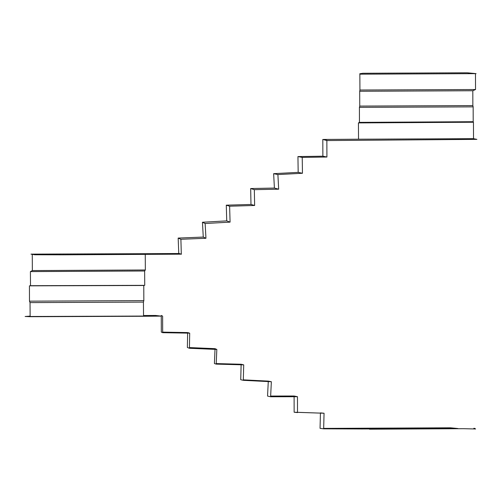 <?xml version="1.0" encoding="UTF-8"?>
<svg xmlns="http://www.w3.org/2000/svg" width="502" height="502" viewBox="0 0 502 502"><rect width="100%" height="100%" fill="white"/><g stroke="black" fill="none" stroke-linecap="round" stroke-linejoin="round"><path stroke-width="0.75" d="M297.504 412.318L324.054 413.24L294.134 412.23L297.504 412.588L297.473 396.705L270.609 396.768L267.547 396.065L268.275 381.583M320.433 412.882L324.054 413.24L323.664 428.833L320.05 428.35L320.427 413.152M294.103 396.003L297.473 396.705L294.103 396.003L270.647 396.059M294.103 396.712L294.134 412.23M243.313 379.851L268.3 381.106L271.369 381.74L243.301 380.315L240.722 379.719L241.129 364.791M268.3 381.106L271.369 381.74L270.609 396.768L267.547 396.065M216.224 363.58L241.142 364.251L243.721 364.86L216.199 364.119L214.404 363.53L215.019 349.367M241.142 364.251L243.721 364.86L243.301 380.315L240.722 379.719M189.436 347.572L215.044 348.664L216.826 349.448L189.423 348.269L187.371 347.484L187.629 333.127M215.044 348.664L216.826 349.448L216.199 364.119L214.404 363.53M161.324 332.104L162.679 332.688L161.324 332.104L161.261 315.451L162.623 316.128L162.679 332.688L189.693 333.159L189.423 348.269L187.371 347.484M162.679 332.129L187.641 332.575L189.693 333.159L187.641 332.575M143.836 300.616L29.48 301.162L30.032 302.612L143.434 302.097L143.836 300.616L29.48 301.162L29.43 285.839L144.733 285.343L29.43 285.839L143.785 285.494L143.836 300.616M30.133 316.492L30.032 302.612L143.434 302.097L143.534 316.065L30.133 316.492M32.266 254.294L32.348 270.572L30.409 271.601L144.639 270.992L145.342 269.976L32.348 270.572L145.342 269.976L145.26 254.37M30.503 285.688L30.409 271.601L144.639 270.992L144.733 285.343L30.503 285.688M145.26 253.692L32.26 254.125M181.304 254.169L180.902 239.278L178.16 238.08L203.266 237.069L205.958 238.274L180.902 239.278L178.16 238.08L178.768 253.341L180.764 253.993M202.444 222.248L226.735 220.88L230.079 222.129L205.136 223.515L202.444 222.248L203.266 237.069L205.958 238.274L205.136 223.515L202.444 222.248M226.283 205.174L250.981 204.458L254.639 205.469L229.621 206.203L226.283 205.174L226.735 220.88L230.079 222.129L229.621 206.203L226.283 205.174M250.674 188.539L274.406 188.062L278.673 189.185L254.326 189.674L250.674 188.539L250.981 204.458L254.639 205.469L254.326 189.674L250.674 188.539M273.64 173.667L298.175 172.368L302.461 173.265L277.895 174.577L273.64 173.667L274.406 188.062L278.673 189.185L277.895 174.577L273.64 173.667M302.229 157.396L297.943 156.574L322.874 156.197L326.921 157.026L302.229 157.396L297.943 156.574L298.175 172.368L302.461 173.265L302.229 157.396M326.852 140.554L322.805 139.443L322.874 156.197L326.921 157.026L326.852 140.554M446.548 138.803L473.53 138.659L473.442 122.243L358.441 122.915L359.451 122.369L473.204 121.704L473.442 122.243L358.441 122.915L358.528 139.205L473.53 138.677L476.9 139.361L327.568 140.56L323.47 139.449L358.528 139.205M359.413 107.359L359.746 106.085L472.853 105.589L473.16 106.87L359.413 107.359L359.451 122.369L473.204 121.704L473.16 106.87L359.413 107.359M359.696 91.27L359.928 90.021L475.538 89.525L472.809 90.749L359.696 91.27L359.746 106.085L472.853 105.589L472.809 90.749L359.696 91.27M475.469 73.643L359.859 74.17L359.928 90.021L475.538 89.525L475.469 73.643M320.508 428.413L323.664 428.827L362.143 428.972L457.862 428.513L450.451 427.804L323.677 428.394M30.126 316.116L25.1 316.486L30.133 316.706L143.534 316.266L161.192 316.122L155.651 315.469L143.528 315.513M144.639 253.698L178.768 253.516L181.498 254.169L62.122 254.828L34.694 254.765L30.973 254.131L144.639 253.698M476.078 73.625L467.155 72.79L362.864 73.267L359.765 73.763L359.865 74.164L476.078 73.625M369.466 429.197L463.402 428.689L475.62 428.978M473.844 428.288L474.992 428.457"/></g></svg>
